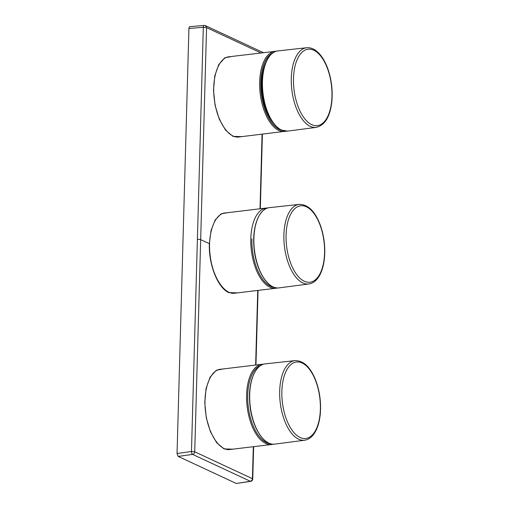 <?xml version="1.0" encoding="UTF-8"?>
<svg xmlns="http://www.w3.org/2000/svg" width="509" height="509" viewBox="0 0 509 509"><rect width="100%" height="100%" fill="white"/><g stroke="black" fill="none" stroke-linecap="round" stroke-linejoin="round"><path stroke-width="0.76" d="M276.451 51.18L229.088 56.773C218.488 57.466 211.375 78.081 214.378 99.554C216.821 120.907 228.605 138.747 238.918 136.972L286.077 131.201M232.136 56.41L224.8 57.803L218.73 64.63L214.779 75.943L213.494 90.169L215.078 105.325L219.303 119.303L225.582 130.164L233.007 136.393L241.953 136.609M275.821 288.266L234.757 293.203C224.475 295.004 212.66 277.151 210.223 255.855C207.201 234.318 214.435 213.697 225.112 212.985L266.175 208.047A40.402 19.768 -96.9 0 0 250.816 238.753A40.402 19.768 -96.9 0 0 275.821 288.266L277.367 287.96M228.172 212.616L221.122 213.825L215.161 220.003L211.063 230.361L209.371 243.595C208.474 264.591 217.928 288.081 228.846 292.624L237.697 292.853M271.615 444.503L230.004 449.511C219.653 451.318 207.996 433.445 205.617 412.137C202.646 390.594 209.867 369.979 220.543 369.267L261.963 364.285A40.402 19.768 -96.9 0 0 246.604 394.99A40.402 19.768 -96.9 0 0 271.615 444.503L273.161 444.198M233.014 449.148L224.075 448.932L216.669 442.696L210.459 431.829L206.291 417.844L204.758 402.683L206.081 388.456L210.096 377.131L216.23 370.298L223.61 368.898M177.049 453.506L188.922 28.485L203.314 27.295L191.467 451.483L177.049 453.506L178.195 456.414L236.329 483.493L250.702 481.329A2.424 1.222 -99 0 1 250.313 481.272L236.329 483.493M190.201 26.71C189.469 26.519 189.043 27.111 188.922 28.485M263.159 52.529L263.382 52.65A2.424 2.424 0 0 0 263.191 52.548L205.49 25.666L206.565 27.613L203.314 27.295A2.424 1.152 85.3 0 1 204.268 25.45A2.424 1.152 85.3 0 1 204.593 25.514M250.702 481.329A2.424 2.424 0 0 0 252.744 479.001L252.419 478.683C252.451 479.841 251.745 480.706 250.313 481.272L192.612 454.391A2.424 1.113 -98 0 1 191.467 451.483L194.718 451.801C194.565 453.214 193.859 454.073 192.612 454.391L178.195 456.414M286.071 235.069A38.519 18.852 83.1 0 0 314.034 280.764A38.519 18.852 83.1 0 0 315.834 216.255A38.519 18.852 83.1 0 0 286.071 235.069M283.895 234.865A40.096 19.622 -96.9 0 1 299.235 204.376C308.206 204.344 315.306 211.477 320.549 225.773C324.08 236.119 325.397 246.75 324.488 257.688C323.87 264.241 322.413 269.808 320.123 274.402C317.285 280.026 313.512 283.22 308.81 283.99A40.096 19.622 -96.9 0 1 283.895 234.865M253.896 238.384A40.396 19.768 83.1 0 0 278.996 287.884C267.505 290.028 255.041 268.758 253.87 245.675C252.388 225.824 259.348 208.378 269.35 207.666A40.396 19.768 83.1 0 0 253.896 238.384M267.053 282.304A40.071 19.609 -96.9 0 1 259.068 215.918M281.865 391.306A38.519 18.852 83.1 0 0 309.828 437.002A38.519 18.852 83.1 0 0 311.629 372.493A38.519 18.852 83.1 0 0 281.865 391.306M279.689 391.103A40.096 19.622 -96.9 0 1 295.029 360.614C303.994 360.582 311.101 367.714 316.344 382.011C319.875 392.356 321.185 402.988 320.282 413.925C319.665 420.479 318.208 426.046 315.911 430.639C313.08 436.264 309.307 439.458 304.605 440.228A40.096 19.622 -96.9 0 1 279.689 391.103M249.69 394.621A40.396 19.768 83.1 0 0 274.79 444.122C263.299 446.266 250.829 424.996 249.658 401.913C248.182 382.062 255.136 364.616 265.144 363.903A40.396 19.768 83.1 0 0 249.69 394.621M262.848 438.542A40.071 19.609 -96.9 0 1 254.863 372.155M200.673 239.688A2840.71 720.152 1.6 0 1 209.371 243.595M260.952 52.942L206.565 27.613L200.673 239.694A2.424 0.617 -178.4 0 0 197.441 239.383M262.071 134.185L260.016 208.785M257.745 290.442L255.633 365.042M253.323 446.705L252.419 478.683L194.718 451.801L200.673 239.694M270.082 443.632A39.594 19.374 -96.9 0 1 247.711 395.099A39.594 19.374 -96.9 0 1 260.684 365.494M274.287 287.394A39.594 19.374 -96.9 0 1 251.917 238.861M275.013 51.25A40.402 19.768 83.1 0 0 259.654 81.962A40.402 19.768 83.1 0 0 284.665 131.468M272.258 121.727A37.978 18.585 -96.9 0 1 261.569 82.439A37.978 18.585 -96.9 0 1 265.278 63.657M272.97 52.764A39.594 19.374 83.1 0 0 260.761 82.064A39.594 19.374 83.1 0 0 282.317 130.489M311.68 124.622A38.487 18.833 83.1 0 0 329.889 76.554A38.487 18.833 83.1 0 0 296.588 61.042A38.487 18.833 83.1 0 0 311.68 124.622M306.641 47.744C311.362 47.382 315.752 49.564 319.824 54.291C323.177 58.217 325.938 63.313 328.108 69.587C331.601 80.04 332.841 90.729 331.836 101.654C330.118 116.72 324.914 125.297 316.216 127.377A40.103 19.628 -96.9 0 1 310.248 126.353A40.103 19.628 -96.9 0 1 291.352 83.94A40.103 19.628 -96.9 0 1 306.641 47.744L277.92 50.906A40.389 19.768 83.1 0 0 262.517 87.37A40.389 19.768 83.1 0 0 281.553 130.081A40.389 19.768 83.1 0 0 287.56 131.112L281.229 130.03C271.844 124.667 265.698 112.922 262.778 94.801C259.552 73.067 266.462 51.733 277.92 50.906M265.883 208.703L264.336 208.887M299.235 204.376L269.35 207.666M308.81 283.99L278.996 287.884M295.029 360.614L265.144 363.903M304.605 440.228L274.79 444.122M260.328 208.747L262.396 134.147M252.744 478.994L253.654 446.667M255.957 365.004L258.057 290.404M189.87 26.64L204.268 25.45A2.424 2.424 0 0 1 205.471 25.66M263.541 364.215L261.963 364.285M267.753 207.977L266.175 208.047M270.254 118.489L268.389 115.136L263.21 99.751L261.677 82.547L264.101 67.283M316.216 127.377L287.56 131.112"/></g></svg>
